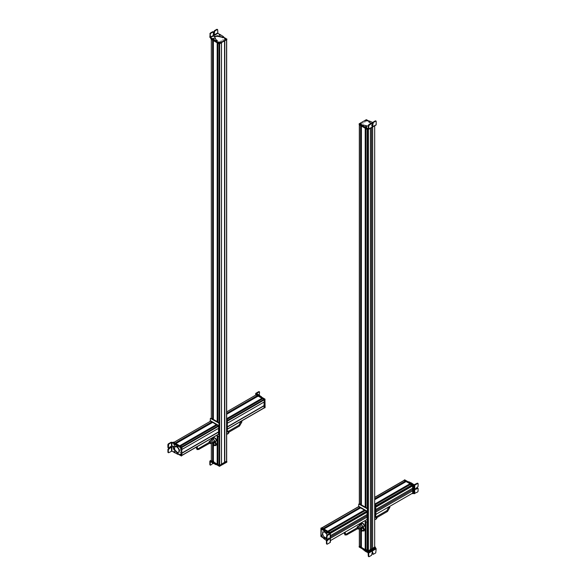 <?xml version="1.0" encoding="UTF-8"?>
<svg xmlns="http://www.w3.org/2000/svg" width="586" height="586" viewBox="0 0 586 586"><rect width="100%" height="100%" fill="white"/><g stroke="black" fill="none" stroke-linecap="round" stroke-linejoin="round"><path stroke-width="0.88" d="M359.445 546.042L360.698 547.038L360.698 530.616M359.328 124.752L360.61 125.587L360.61 504.436M361.386 546.628L360.793 546.401M361.408 547.449L365.298 549.697L365.298 521.181M361.408 504.898L361.408 126.049L365.21 128.246L365.21 507.095M365.994 549.294L365.393 549.06M366.008 550.108L367.605 550.613L367.605 522.038M365.994 128.693L365.994 507.549L366.008 128.7L367.261 129.425L367.261 508.282M368.037 550.598L368.396 550.877L370.418 549.712L370.418 128.29M370.418 549.675L372.615 548.408L372.615 127.023M372.645 127.001L372.615 548.408M372.645 548.423L374.681 547.229L374.681 125.829L374.666 547.251M361.467 531.224A1.187 0.681 -120 0 0 361.921 531.216A1.187 0.681 -120 0 0 361.555 529.378A1.187 0.681 -120 0 0 360.734 529.158A1.187 0.681 -120 0 0 360.5 529.554M360.742 529.326L361.525 529.473L361.782 531.128M361.386 529.554L361.716 531.172L360.998 530.982A1.047 0.608 -120 0 1 360.668 529.363A1.047 0.608 -120 0 1 361.386 529.554M361.188 529.817L361.357 529.722C361.965 530.726 361.862 531.099 361.035 530.828C360.419 529.81 360.522 529.436 361.342 529.707L360.778 529.561M361.599 530.975L361.035 530.828M362.185 527.334L363.613 527.891L364.536 529.715L364.023 530.989L363.005 530.894A1.78 1.026 60 0 1 362.727 530.748M362.397 530.55L363.005 530.894A1.78 1.026 60 0 0 363.972 530.528L363.833 531.106M361.481 528.733L361.987 527.444L363.423 528.001L364.346 529.825L363.972 530.528A1.78 1.026 60 0 0 364.038 529.817A1.78 1.026 60 0 0 363.767 528.982A1.78 1.026 60 0 0 362.595 527.788A1.78 1.026 60 0 0 361.621 528.147A1.78 1.026 60 0 0 361.54 528.697M362.932 530.374A1.187 0.681 -120 0 0 363.628 529.656A1.187 0.681 -120 0 0 362.661 528.308M363.833 523.935L362.185 523.21L363.833 523.935L364.558 525.803L363.635 526.953L362.8 526.594M363.635 524.045L364.36 525.92L363.635 526.953M361.709 523.789L362.185 523.21M375.238 547.295L376.168 548.789L375.743 552.906L373.319 554.283L372.44 551.521L371.568 555.286L369.136 556.671L368.719 556.429L368.719 553.038L365.693 551.499L364.382 550.027M362.368 548.87L365.693 551.499M375.751 548.064L368.294 552.32L365.693 551.016M365.657 550.195L365.459 550.642M368.096 552.679L368.301 556.187L368.726 556.429M368.294 552.32L368.711 553.045L376.168 548.789M369.136 556.671L368.301 556.187M372.029 551.28L372.44 551.521M373.319 554.283L372.901 554.041M372.484 551.543L372.484 553.799M366.345 549.595L365.642 549.807L365.994 549.47M365.818 551.155L366.169 551.543M368.067 551.983L368.067 551.499L375.179 547.214L375.179 547.859L367.788 551.983L359.189 547.046L359.218 546.379M367.195 551.162L359.189 546.885M368.067 551.499L367.788 551.983M374.681 546.613L375.121 547.346L367.715 551.463L359.277 546.592L359.328 546.071M375.121 546.863L367.715 551.14L359.277 546.108M367.84 547.771L367.612 522.031M365.994 507.52L365.942 508.018M365.994 507.058L365.393 506.707M365.466 128.385L365.466 506.612L365.994 506.575M360.866 125.734L360.866 503.916L361.386 503.901M360.793 504.041L361.386 504.385M361.35 504.824L361.35 505.359L361.35 504.824M375.677 516.427A1.157 0.667 60 0 1 376.461 516.881A1.157 0.667 60 0 1 376.754 518.398L376.102 519.137A1.48 0.857 -120 0 0 375.736 517.196A1.48 0.857 -120 0 0 375.677 517.13M374.681 518.09A1.48 0.857 60 0 1 375.018 519.635L375.589 519.306A1.48 0.857 -120 0 0 375.589 519.306A1.48 0.857 -120 0 0 376.102 519.137M357.555 527.766L357.907 527.568L358.156 528.396L346.729 534.828M357.628 528.697A1.157 0.667 -120 0 0 358.295 529.026A1.157 0.667 -120 0 0 358.361 529.019A1.157 0.667 -120 0 0 358.603 527.883A1.157 0.667 -120 0 0 357.511 526.917A1.157 0.667 -120 0 0 357.226 527.048A1.157 0.667 -120 0 0 357.138 527.84M363.408 526.785A1.795 1.04 -120 0 0 363.694 526.704A1.795 1.04 -120 0 0 363.818 524.851A1.795 1.04 -120 0 0 362.185 523.503A1.795 1.04 -120 0 0 361.899 523.591L360.361 524.477A1.795 1.04 -120 0 0 360.009 525.041M361.489 527.612A1.795 1.04 -120 0 0 361.87 527.671A1.795 1.04 -120 0 0 362.163 527.59A1.795 1.04 -120 0 0 362.28 525.737A1.795 1.04 -120 0 0 360.654 524.389A1.795 1.04 -120 0 0 360.361 524.477M361.76 527.385A1.48 0.857 -120 0 0 362.002 527.319A1.48 0.857 -120 0 0 362.097 525.788A1.48 0.857 -120 0 0 360.756 524.682A1.48 0.857 -120 0 0 360.522 524.748A1.48 0.857 -120 0 0 360.339 524.924M357.226 527.048L357.87 526.309A1.48 0.857 60 0 1 358.244 526.133A1.48 0.857 60 0 1 358.39 526.14A1.48 0.857 60 0 1 359.489 527.056A1.48 0.857 60 0 1 359.731 528.462A1.48 0.857 60 0 1 359.328 528.828A1.48 0.857 60 0 1 359.247 528.836M360.28 528.133A1.48 0.857 -120 0 0 360.302 528.133A1.48 0.857 -120 0 0 360.449 528.14A1.48 0.857 -120 0 0 360.69 528.074A1.48 0.857 -120 0 0 360.786 526.55A1.48 0.857 -120 0 0 359.445 525.437A1.48 0.857 -120 0 0 359.203 525.51A1.48 0.857 -120 0 0 358.962 525.81L358.39 526.14M403.988 480.417L412.573 485.149L412.712 493.617L412.134 493.449L375.963 514.332L412.683 493.112L412.683 490.775L375.963 511.974M375.963 514.332L412.683 493.112M375.963 511.944L412.683 490.775M412.654 490.76L412.654 488.219M412.28 485.691L375.963 506.663L412.266 485.699L412.683 485.867L412.683 488.197L375.963 509.402M375.714 506.304L412.061 485.311L410.823 484.183M410.112 484.578L375.56 504.172M410.068 483.89L375.355 503.931L410.068 483.89M406.223 481.531L410.112 483.86M405.505 481.919L374.681 499.375M405.468 481.238L374.681 499.008L405.468 481.238M404.018 480.535L405.505 481.216M413.401 484.842L414.763 485.157L417.693 483.457L417.276 483.216L417.693 483.457L417.276 483.216L414.134 484.783L411.211 482.857L410.793 483.098L412.178 484.131M413.921 485.149L413.877 493.683L417.65 491.984L418.074 491.258L418.089 488.482L417.672 488.248L418.089 488.482M407.812 481.751L410.105 482.915L410.508 482.659L409.314 481.963L407.937 481.677M410.508 482.659L411.211 482.857M410.105 482.915L410.793 483.098M413.877 493.683L413.364 493.383M412.595 483.89L412.192 484.124M409.365 481.992L408.94 482.234M418.111 483.699L417.693 483.457L418.111 483.699L418.096 486.475L415.262 489.112L415.716 489.376L417.672 488.248L414.844 488.87M417.672 488.241L417.254 487.999L417.672 488.248M410.222 484.512L410.449 484.117L410.427 484.747M404.186 480.176L404.743 479.839L413.32 484.776L413.482 493.251L412.918 493.573L413.042 485.259L412.324 484.681M403.988 480.352L404.413 480.11L412.852 484.988L412.991 493.456L412.573 493.698M410.149 486.299L410.185 486.966M375.677 506.282L375.963 514.838L375.538 515.079M375.538 506.524L375.824 514.918M374.681 517.57L375.26 517.416L375.26 504.832L374.681 504.011M374.681 503.528L375.677 504.59L375.677 517.174M358.464 506.831L321.992 527.891L323.164 528.565L359.943 507.542L323.333 528.66L359.95 507.513M358.742 506.67L359.914 507.344M323.421 528.711L359.452 507.82M359.526 507.864L359.95 508.223M360.668 507.828L323.955 529.019L327.764 531.224L364.514 510.003L327.926 531.312L364.558 510.164M360.705 507.806L364.514 510.003M328.014 531.363L364.06 510.472M364.133 510.516L364.558 510.875M365.268 510.487L328.563 531.678L329.815 532.403L366.484 511.629M365.312 510.465L366.565 511.182M366.426 512.164L366.213 511.798M366.697 512.01L367.129 512.164L367.129 514.501L330.409 535.699M367.1 514.515L367.1 517.057L330.409 538.241M330.409 538.278L367.1 517.057M367.129 517.072L367.085 519.43M367.129 519.408L330.409 540.607L366.594 519.738L367.158 519.914L367.019 511.446L358.434 506.714M330.226 541.969L330.226 542.446L327.288 544.145L326.871 543.896L326.856 541.105L329.676 538.461L326.841 539.083L327.244 535.567L326.827 535.326L329.552 533.509L330.182 533.861L328.043 532.645L327.398 531.465L323.655 530.308L325.084 530.484M324.666 530.726L327.332 532.022M323.465 530.594L327.428 534.981M326.424 538.666L324.725 538.344L323.919 537.75L324.256 537.45M323.567 537.78L323.692 538.556L326.673 540.644M326.607 532.403L326.746 531.883L326.607 532.403M326.424 538.483L324.336 537.509M330.182 533.385L330.182 533.861L327.75 531.773M327.244 535.567L330.182 533.868L330.226 542.446M327.266 539.325L326.841 539.083M329.676 538.461L329.222 538.197M327.288 544.145L326.871 543.903M328.805 537.963L329.259 538.226L328.805 539.01L326.431 540.871L326.446 543.662M326.827 535.326L326.424 538.849M326.893 539.442L326.483 539.831L326.893 539.442L327.376 539.867M326.439 540.145L326.981 540.431L326.439 540.145M326.79 531.854L326.534 532.425L326.79 531.854L327.552 532.645L327.296 533.223L326.798 532.938M327.552 532.645L327.296 533.223M326.475 532.659L326.995 532.769L326.475 532.659M327.032 535.208A3.142 1.817 -120 0 0 324.944 532.322A3.142 1.817 -120 0 0 323.369 532.169A3.142 1.817 -120 0 0 322.886 534.688A3.142 1.817 -120 0 0 324.944 537.457A3.142 1.817 -120 0 0 326.417 537.662M325.765 532.557A3.142 1.817 -120 0 0 325.223 532.161A3.142 1.817 -120 0 0 323.648 532.007A3.142 1.817 -120 0 0 323.516 532.103M322.08 531.649L322.08 532.132M325.911 531.429L326.329 531.187L320.923 528.213L320.901 536.432L323.494 538.095M330.196 533.392L330.057 532.864L321.48 527.891L320.923 528.213M322.073 534.337L322.073 533.853L322.073 534.337M321.567 528.865L321.567 530.154L321.567 528.865M321.992 530.037L321.253 528.887L322.058 530.037A0.725 0.418 -120 0 0 322.124 529.803L321.567 530.154M321.56 535.252L321.553 536.542L321.56 535.252M322.117 536.219L321.553 536.542M322.732 529.312L322.732 529.847L322.732 529.312M322.725 536.908L322.718 537.443L322.725 536.908M330.13 533.07L329.464 532.528M321.992 535.443L321.992 535.926M321.992 529.048L321.992 529.532M321.567 527.942L330.27 532.667L330.27 541.215M321.978 529.883L321.143 528.931M321.253 528.887L322.124 529.773M321.787 536.256L321.531 535.311M321.304 535.267L321.567 536.476M321.809 536.534L321.465 535.289L321.809 536.534M331.324 532.198L366.499 511.629L330.16 532.601M367.019 519.994L367.437 519.753L367.297 511.285L358.859 506.414L358.434 506.656M366.455 512.142L366.455 511.659L366.455 512.142M330.409 532.967L366.733 511.996L366.733 511.497M358.72 506.429L358.72 504.312L359.555 503.828L367.437 508.377L367.854 509.109L367.854 521.694L367.019 522.177L364.697 520.837M358.837 504.041L367.019 508.626L367.437 509.351L367.854 509.109M367.312 522.207L367.437 509.351M365.085 121.734L364.668 121.983M369.041 121.097L366.316 119.683L359.189 123.8L363.174 126.261M359.189 123.8L359.189 124.444L367.766 129.396L368.316 129.242M362.756 123.082L363.174 122.84L362.756 123.082M366.733 120.841C365.642 121.046 365.268 120.826 365.62 120.196C366.711 119.998 367.085 120.211 366.733 120.841M365.62 120.841L365.62 120.196M361.196 123.397C361.54 124.027 361.174 124.247 360.075 124.042C359.731 123.412 360.104 123.199 361.196 123.397L361.196 124.042L359.987 123.573L361.159 123.983M368.089 120.753L367.627 121.024L368.089 120.753M361.511 124.554L361.049 124.825L361.511 124.554M368.338 125.382L368.755 125.624L371.59 123.507L371.172 123.265L368.755 124.657L368.125 128.649L365.019 127.067L365.276 127.807L368.755 129.008L368.338 129.25M368.755 125.624L368.755 129.008L376.175 124.745L375.765 124.979L376.183 124.737L376.175 121.353L375.758 121.112L376.175 121.353M372.835 122.577L369.524 121.046L368.792 121.331M370.997 123.36L368.85 121.602M368.557 126.224L362.536 124.84M364.507 127.03L362.39 125.148L362.39 125.631L365.019 127.55M364.507 126.547L365.019 127.067M366.653 126.796L366.323 127.184L366.653 126.796M373.033 123.331L372.359 123.514M368.792 121.558L370.843 123.456M366.594 127.755L366.594 128.239M363.364 125.887L363.364 126.371M372.007 123.749L371.59 123.507L372.007 123.749L372.007 126.012L372.469 126.268L373.341 122.503L375.758 121.112L375.34 120.87L372.923 122.262L372.506 125.243L372.044 126.027L371.59 125.763M372.007 126.012L372.469 126.268M372.506 123.565L371.861 123.25M372.257 122.672L372.923 122.884L372.257 122.672M365.803 126.532L366.638 127.177L365.312 127.14L365.342 126.73L365.312 127.14M366.668 126.766L366.638 127.177M366.082 126.81L365.898 126.386L366.082 126.81M366.191 126.715L365.796 126.693M360.449 124.335L360.866 124.093M367.715 129.367L359.277 124.496M375.121 125.572L367.715 129.689M360.251 123.719L361.144 124.027M361.284 123.866L360.134 123.441M361.166 124.056A0.725 0.418 -0 0 0 361.188 124.049L359.987 123.573L360.126 124.071M365.774 120.526L366.69 120.811M366.873 120.687L365.605 120.276L366.836 120.643M365.518 120.394L366.726 120.767L365.518 120.394M367.473 131.506L368.125 131.249M221.501 464.09L224.57 462.361L224.57 40.917L224.57 462.361M224.702 462.435L226.555 461.087M211.334 460.852L211.334 443.397L211.334 460.852L212.667 461.578L212.667 445.096M211.319 39.394L211.319 418.243L211.334 39.401L212.586 40.126L212.586 418.975M212.747 461.534L212.747 445.228L212.667 461.578M213.363 461.175L212.762 460.94M213.377 461.988L217.274 464.229L217.274 435.72M213.363 40.573L213.363 419.43L213.377 40.581L217.186 42.778L217.186 421.634M217.355 464.185L217.355 435.772L217.274 464.229M217.97 463.826L217.377 463.599M217.985 464.647L219.706 465.365L221.486 464.295M217.985 422.096L217.985 43.239L219.149 43.913L219.149 422.784M213.707 438.387L214.359 437.669L216.307 439.317L216.578 440.32L215.89 441.397L214.857 441.185M214.161 437.779L215.809 438.453M215.619 438.562L216.38 440.43L215.699 441.514M211.986 462.5L213.172 463.416L211.986 462.017L211.986 462.5L210.249 461.731L210.249 464.874L209.832 464.632L209.832 461.241L210.821 460.677M215.663 464.149L214.058 463.233L215.245 464.412L217.003 464.866M214.058 463.716L213.172 463.416M210.762 460.801L210.762 461.285L209.832 461.241M214.058 463.233L213.172 462.933M215.194 464.383L215.194 463.9M209.832 464.632L210.249 464.874M213.516 463.013L210.667 465.123M213.363 461.783L213.751 461.409L213.172 461.717M226.782 461.519L226.811 462.186L219.42 466.31L210.821 461.365L210.821 460.721L211.407 461.219M226.811 461.541L219.406 465.811M219.596 465.782L221.515 464.31L219.318 465.782L210.879 460.911L211.319 460.178M226.672 461.16L226.723 461.673L224.812 462.779L224.292 462.522L221.501 464.134M219.596 465.46L210.879 460.428M226.723 461.189L224.533 462.339L224.555 40.925M213.172 419.32L213.282 419.884M212.762 418.594L213.363 418.939M217.97 421.583L217.377 421.239M217.889 422.535L217.889 422.001L217.889 422.535M212.843 444.723L213.458 444.371C212.615 443.917 212.454 444.225 212.96 445.294C213.802 445.748 213.971 445.441 213.458 444.371L212.799 444.122M212.96 445.294L213.619 445.543M212.894 445.426L213.736 445.741L213.531 444.247L212.689 443.924L212.894 461.021M213.802 445.69A1.047 0.608 -120 0 0 213.875 445.66A1.047 0.608 -120 0 0 213.67 444.166A1.047 0.608 -120 0 0 212.828 443.844A1.047 0.608 -120 0 0 212.762 443.895M213.487 445.785L213.941 445.778L213.714 444.085L212.762 443.727L212.528 444.122M214.359 441.859L215.809 442.642L216.578 444.51L215.699 445.704L214.249 444.921M213.524 443.287L214.161 441.976L215.619 442.76L216.38 444.627L215.699 445.704M214.798 444.862A1.187 0.681 -120 0 0 215.545 444.803A1.187 0.681 -120 0 0 215.531 443.807A1.187 0.681 -120 0 0 214.579 442.84A1.187 0.681 -120 0 0 213.978 443.441M213.56 443.265A1.78 1.026 60 0 1 213.707 442.584A1.78 1.026 60 0 1 214.776 442.43A1.78 1.026 60 0 1 215.89 443.756A1.78 1.026 60 0 1 215.926 445.228A1.78 1.026 60 0 1 214.857 445.382A1.78 1.026 60 0 1 214.747 445.316M227.28 431.069L227.639 431.003A1.157 0.667 60 0 1 228.489 431.442A1.157 0.667 60 0 1 228.774 432.966L228.13 433.706A1.48 0.857 -120 0 0 227.756 431.757A1.48 0.857 -120 0 0 227.28 431.34M226.672 432.607A1.48 0.857 60 0 1 227.038 434.204L227.61 433.874A1.48 0.857 -120 0 0 228.13 433.706M227.038 434.204A1.48 0.857 60 0 1 226.797 434.504L226.672 434.578M209.576 442.335L209.927 442.13L210.176 442.965L198.749 449.389M209.656 443.265A1.157 0.667 -120 0 0 210.323 443.587A1.157 0.667 -120 0 0 210.381 443.58A1.157 0.667 -120 0 0 210.63 442.452A1.157 0.667 -120 0 0 209.539 441.478A1.157 0.667 -120 0 0 209.246 441.617A1.157 0.667 -120 0 0 209.158 442.408M215.428 441.353A1.795 1.04 -120 0 0 215.721 441.265A1.795 1.04 -120 0 0 215.838 439.419A1.795 1.04 -120 0 0 214.212 438.072A1.795 1.04 -120 0 0 213.919 438.152L212.381 439.039A1.795 1.04 -120 0 0 212.029 439.61M213.516 442.174A1.795 1.04 -120 0 0 213.89 442.24A1.795 1.04 -120 0 0 214.183 442.152A1.795 1.04 -120 0 0 214.3 440.306A1.795 1.04 -120 0 0 212.674 438.958A1.795 1.04 -120 0 0 212.381 439.039M213.787 441.947A1.48 0.857 -120 0 0 214.022 441.881A1.48 0.857 -120 0 0 214.117 440.357A1.48 0.857 -120 0 0 212.777 439.244A1.48 0.857 -120 0 0 212.542 439.317A1.48 0.857 -120 0 0 212.359 439.485M209.246 441.617L209.898 440.877A1.48 0.857 60 0 1 210.264 440.701A1.48 0.857 60 0 1 210.411 440.709A1.48 0.857 60 0 1 211.509 441.624A1.48 0.857 60 0 1 211.751 443.023A1.48 0.857 60 0 1 211.348 443.39A1.48 0.857 60 0 1 211.268 443.404M211.751 443.023L212.322 442.701A1.48 0.857 -120 0 0 212.322 442.701A1.48 0.857 -120 0 0 212.469 442.708A1.48 0.857 -120 0 0 212.711 442.642A1.48 0.857 -120 0 0 212.806 441.119A1.48 0.857 -120 0 0 211.465 440.005A1.48 0.857 -120 0 0 211.224 440.071A1.48 0.857 -120 0 0 210.982 440.379L210.411 440.709M181.872 455.542L181.814 453.088L218.563 431.867L218.519 428.344M181.806 453.271L218.563 431.867M218.688 431.941L218.453 434.226M210.594 421.18L173.881 442.379L175.133 443.097L211.883 421.883L175.295 443.192L211.927 422.045M210.63 421.158L211.883 421.883M175.448 443.28L211.429 422.352M211.561 422.433L211.934 422.755M212.637 422.367L175.917 443.551L179.777 445.829M212.652 422.338L216.52 424.74L179.909 445.851L216.527 424.711M180.063 445.946L216.029 425.018M180.503 446.217L181.704 446.891L218.453 425.67L218.717 428.234L182.012 449.411L181.872 446.986L173.148 442.276M217.245 425.026L218.453 425.67M174.716 444.137L174.95 444.606M168.724 444.107L171.449 442.533L174.789 443.976L175.207 443.734L174.855 443.419L171.237 442.174L168.307 443.866L167.889 444.591L167.904 447.382L168.321 447.631L168.724 444.107L168.307 443.866M171.845 451.081L177.807 454.311M177.998 454.201L178.342 453.432L174.203 449.279L173.024 446.107M174.071 446.481L172.789 446.188L173.786 449.521L177.924 453.674M177.624 446.928L176.738 446.283L174.306 446.466L174.731 446.093M178.378 446.327L177.888 446.84L178.188 445.821L175.207 443.734M175.917 444.356L175.492 444.598L177.961 446.569M175.492 444.598L174.789 443.976M174.855 452.216L174.716 452.736L174.855 452.216M174.306 446.466L174.95 445.99M178.225 454.069L178.342 453.432M173.405 443.404L173.822 443.163M171.866 442.533L171.91 451.11L168.768 452.685L168.343 452.436L168.329 449.645L171.156 447.001L170.694 446.737L168.739 447.865L168.321 447.623L168.739 447.865M176.635 445.25L177.06 445.008M170.277 446.495L170.738 446.759L170.284 447.55L167.911 449.411L167.926 452.202L168.35 452.443M171.156 447.001L170.694 446.737M168.768 452.685L167.926 452.202M174.98 444.796L174.569 445.177L174.98 444.796L174.32 443.844L173.917 444.225L174.32 443.844M174.408 444.833L173.866 444.54L174.408 444.833M174.167 451.403L173.91 451.974L174.167 451.403L174.921 452.194L174.672 452.773L174.049 452.004L174.167 452.517M174.921 452.194L174.672 452.773M174.372 452.319L173.852 452.209L174.372 452.319M176.796 447.001A3.142 1.817 -120 0 0 175.229 446.84A3.142 1.817 -120 0 0 174.745 449.359A3.142 1.817 -120 0 0 176.796 452.136A3.142 1.817 -120 0 0 178.371 452.289A3.142 1.817 -120 0 0 178.855 449.77A3.142 1.817 -120 0 0 176.796 447.001M178.503 452.194A3.142 1.817 -120 0 0 178.649 452.128A3.142 1.817 -120 0 0 179.133 449.608A3.142 1.817 -120 0 0 177.075 446.84A3.142 1.817 -120 0 0 175.507 446.678A3.142 1.817 -120 0 0 175.375 446.774M180.217 452.487L180.224 452.004M178.115 454.194L181.382 455.923L181.396 447.704L177.507 445.287M181.242 456.003L181.799 455.681L181.814 447.462L172.958 442.32L173.331 442.108M173.976 443.243L172.533 442.562M180.224 449.799L180.224 450.282L180.224 449.799M180.73 455.271L180.73 453.982L180.73 455.271L181.286 454.948M180.744 448.883L180.744 447.594L180.744 448.883L181.301 448.561A0.725 0.418 -120 0 1 181.235 448.759M179.565 454.824L179.565 454.289L179.565 454.824M179.58 447.228L179.58 446.693L179.58 447.228M181.733 447.389L173.676 442.584M181.14 448.209L181.14 447.726M181.14 454.121L181.14 454.604M181.968 449.462L218.732 428.205L182.012 449.44M181.968 453.176L218.534 431.867M181.14 455.007L180.576 454.128M181.111 455.241L180.239 454.326M181.155 455.161L180.415 454.011L181.286 454.897M180.979 448.59L180.495 447.601L180.759 448.81M180.993 448.869L180.649 447.623L180.993 448.869M180.693 447.572L181.03 448.891L181.301 448.502M218.996 428.088L218.622 425.773L210.176 420.895L210.037 421.481M218.761 428.22L218.9 425.612L210.462 420.733L210.037 420.975M218.571 434.292L218.519 431.845M218.622 434.321L219.039 434.08L219.039 431.867L218.563 431.545L218.563 428.322M218.915 436.526L219.457 436.013L218.622 436.497L216.681 435.383M219.039 436.255L219.039 423.671L219.457 423.429L219.457 436.013M210.323 420.748L210.323 418.638L211.158 418.155L219.039 422.704L219.457 423.429M210.44 418.367L218.622 422.945L219.039 423.671M255.591 395.184L255.73 394.598L264.176 399.469L264.271 401.945L264.286 399.857L262.799 398.722M262.081 399.117L227.28 418.939M262.045 398.436L227.192 418.558L262.045 398.436M258.192 396.063L262.081 398.407M257.488 396.458L226.672 413.965M257.437 395.77L226.672 413.533L257.437 395.77M256.148 394.883L257.481 395.74M264.008 407.922L264.242 405.644L227.339 426.784L264.074 405.593L264.074 402.047M227.324 426.762L227.324 423.297M256.448 393.682L259.173 391.873L258.756 391.631L255.826 393.323L258.668 394.759L258.25 395.001L259.759 396.107M262.535 397.806L258.668 394.759M255.818 394.415L255.818 393.799L258.25 395.001M258.975 396.224L258.69 395.499M255.818 393.799L255.818 393.316L255.818 393.799M259.591 392.115L258.756 391.631L259.591 392.115L259.159 395.616M257.921 395.997L257.759 396.517L258.038 396.136M255.943 394.393L256.36 394.151L264.938 399.088L265.099 407.563L264.535 407.893L264.52 399.33L256.536 394.737M264.118 402.025L264.118 405.248L264.594 405.571L264.594 407.783L264.118 407.988M264.074 405.541L264.454 407.863M255.591 394.678L256.016 394.437L264.454 399.308L264.55 401.784M227.28 426.74L227.566 429.157L227.141 429.399M227.243 427.033L227.419 429.238M227.28 420.609L227.243 423.326M264.242 401.93L227.522 423.165M227.141 420.851L227.566 423.136M226.672 418.074L227.28 418.909L226.863 419.151L226.672 418.638M227.28 418.909L227.28 431.501L226.863 431.743L226.863 419.151M226.738 432.014L227.28 431.501M220.915 41.203L221.332 40.961M210.828 38.141L211.949 38.947M215.545 41.027L219.684 43.254L226.811 39.137L223.662 37.16M210.828 38.302L210.828 38.786L219.406 43.738L226.811 39.628L226.811 38.976M223.244 39.855L222.827 40.097L223.244 39.855M219.267 42.097C220.358 41.892 220.732 42.111 220.38 42.741C219.289 42.939 218.915 42.727 219.267 42.097L219.267 42.741A0.725 0.418 0 0 1 219.127 42.588M225.925 38.896C226.269 39.526 225.896 39.745 224.804 39.54C224.46 38.91 224.826 38.691 225.925 38.896L225.925 39.54M217.911 42.185L218.373 41.914L217.911 42.185M224.489 38.383L224.951 38.119L224.489 38.383M217.875 33.321L210.447 37.592L210.242 34.083L210.66 33.358L213.077 31.966L213.956 34.728L214.828 30.963L217.245 29.571L217.662 29.813L217.875 33.321L222.687 36.112L223.61 36.823L223.464 37.614L217.443 36.229L214.11 36.793M210.447 37.592L211.949 38.464L212.718 39.731L215.348 40.917L216.476 41.408L217.208 40.639L216.476 40.925L215.318 40.419L215.318 40.903M215.318 40.419L212.462 38.984M217.15 40.368L216.139 39.929L215.069 37.731L214.981 38.515M214.959 38.273L215.069 37.731M223.61 36.823L222.643 37.204L217.443 35.746L214.066 36.552L214.967 37.519M219.347 35.175L219.677 34.786L219.347 35.175M213.883 39.013L213.223 39.225M209.817 37.233L212.462 39.467M213.494 32.208L212.659 31.725L210.242 33.109L209.825 37.226M216.827 29.329L217.245 29.571L216.827 29.329L214.41 30.714L213.993 33.702L213.531 34.486L213.077 34.222M217.245 29.571L217.662 29.813M213.494 34.464L213.956 34.728M213.648 38.427L214.066 39.05L212.689 38.954M212.689 38.727C212.821 38.2 213.311 38.2 214.139 38.727L214.066 39.05M213.744 38.588L213.077 38.376L213.744 38.588M213.7 38.478L213.128 38.486L213.7 38.478M213.231 38.588L213.597 38.588M219.823 34.596L220.658 35.233L219.332 35.204L219.362 34.794L219.332 35.204M220.688 34.83L220.658 35.233M219.918 34.449L220.102 34.874L219.918 34.449M219.596 43.686L210.879 38.654M225.134 39.811L225.551 39.57M226.723 39.672L224.577 40.917M221.515 42.683L219.318 44.009L210.879 38.815M224.98 39.218L226.013 39.365L224.863 38.94M224.716 39.072L225.888 39.482L224.716 39.072M224.665 39.387A0.725 0.418 0 0 0 224.834 39.555L224.68 39.094L225.918 39.54A0.725 0.418 0 0 0 225.918 39.54L225.888 39.482M219.42 42.426L220.483 42.544L219.318 42.141M219.164 42.295L220.373 42.668L219.164 42.295M359.445 546.364L359.445 528.792M359.445 525.371L359.445 523.869M359.445 503.784L359.445 124.913M360.61 547.038L360.61 530.462M360.61 529.275L360.61 528.111M360.61 524.331L360.61 523.195M360.698 529.187L360.698 528.074L362.002 527.319M360.698 524.28L360.698 523.144M360.698 504.487L360.698 125.631M360.778 546.987L360.778 530.74M360.778 529.136L360.778 528.023L360.793 529.129M360.778 524.236L360.778 523.093L360.793 524.221M360.778 504.539L360.778 125.682L360.793 504.546M360.866 546.445L360.866 530.85M360.866 529.085L360.866 527.971M360.866 524.184L360.866 523.042M360.903 546.452L360.903 530.894M360.903 529.063L360.903 527.949M360.903 524.162L360.903 523.02M360.903 503.894L360.903 125.756M361.057 546.452L361.057 531.033M361.057 528.975L361.057 527.861M361.057 524.074L361.057 522.932M361.057 503.806L361.057 125.844M361.093 546.46L361.093 531.062M361.093 528.953L361.093 527.84M361.093 524.052L361.093 522.91M361.093 503.733L361.093 125.865M361.408 547.5L361.408 531.209M361.408 528.777L361.408 527.656M361.408 523.869L361.408 522.734M365.21 549.697L365.21 521.137M365.298 507.146L365.298 128.29M365.371 549.653L365.371 521.225M365.371 507.19L365.371 128.334M365.466 549.104L365.466 521.276L365.496 549.111M365.496 506.59L365.496 128.407M365.657 549.111L365.657 521.386M365.657 506.502L365.657 128.495M365.686 549.119L365.686 521.408M365.686 506.407L365.686 128.517M366.008 550.151L366.008 521.591L365.994 550.129M367.261 550.877L367.261 522.229M367.356 550.869L367.356 522.185M367.356 508.333L367.356 129.477M367.612 131.579L367.612 508.531L367.605 129.623M368.045 550.613L368.045 129.66L368.037 548.188M368.301 550.869L368.301 129.513M368.396 550.877L368.396 129.455M371.502 549.053L371.502 127.66M366.587 551.807L366.587 551.316M364.99 551.089L364.99 550.606M364.47 550.562L364.47 550.078M363.232 549.844L363.232 549.368M365.393 506.648L365.759 506.436M387.251 511.432L387.251 510.626L386.899 510.824M389.697 507.198L388.994 507.601L388.994 507.198M346.377 534.183L346.729 534.022L346.978 534.85L345 534.996L344.282 533.011M344.978 533.011L344.282 533.414L344.136 532.703M412.654 489.471L375.963 510.655M412.683 485.867L375.963 507.066M412.632 485.787L375.963 506.956M412.156 484.966L375.677 506.026M412.119 484.886L375.677 505.923M410.867 484.161L375.67 504.48L410.837 484.161M409.782 484.373L375.538 504.143M409.709 484.241L375.45 504.019M409.68 484.212L375.421 503.997M410.112 483.772L375.289 503.879M410.068 483.699L375.201 503.828M374.681 499.712L406.23 481.502L374.681 499.733M405.182 481.721L374.681 499.331M405.102 481.589L374.681 499.155M405.08 481.567L374.681 499.111M405.505 481.113L374.681 498.913M405.468 481.047L374.681 498.818M404.296 480.373L374.681 497.47M411.921 483.274L411.504 483.516M414.763 485.157L414.72 493.683M413.32 484.776L412.903 485.018M413.467 485.018L413.042 485.259M375.677 504.59L375.26 504.832M375.26 503.865L374.842 504.107M323.245 528.609L359.95 507.417M323.457 528.733L359.555 507.894M323.611 528.821L359.628 508.025M323.648 528.843L359.65 508.047M327.845 531.268L364.558 510.076M328.05 531.385L364.155 510.538M328.204 531.473L364.236 510.67M328.241 531.495L364.258 510.699M329.903 532.454L366.602 511.27M330.409 533.26L367.078 512.083M330.409 533.363L367.129 512.164M330.409 536.952L367.1 515.768M328.043 532.645L328.46 532.403M326.629 531.619L327.047 531.37M326.409 536.051L326.827 536.293M328.805 539.01L329.222 539.252M326.849 540.138L327.266 540.38M326.856 541.105L326.431 540.871M329.669 533.092L330.057 532.864M321.062 535.597L321.67 536.534M321.604 535.282L321.846 536.556L322.117 536.168M359.137 504.07L359.555 503.828M367.019 508.626L367.437 508.377M367.437 521.936L367.854 521.694M367.766 128.92L367.766 129.396M365.723 127.477L365.723 127.96M368.946 121.646L368.946 122.13M369.173 124.899L368.755 124.657M375.34 120.87L375.758 121.112M372.923 122.262L373.341 122.503M372.506 122.987L372.923 123.228M372.506 125.243L372.923 125.485M371.59 123.507L371.172 123.265M361.137 123.441L360.082 123.456M365.664 120.87L365.481 120.416L366.763 120.811L366.184 120.98M224.782 462.435L224.782 41.013M226.555 461.409L226.555 39.995M211.334 440.013L211.334 438.467L211.319 440.02M212.586 461.578L212.586 444.928M212.586 443.917L212.586 442.694M212.586 438.921L212.586 437.749M212.667 443.8L212.667 442.664M212.667 438.877L212.667 437.698M212.667 419.027L212.667 40.17M212.747 443.734L212.747 442.62L212.747 443.734M212.747 438.833L212.747 437.654L212.747 438.833M212.747 419.071L212.762 40.229M212.894 443.646L212.894 442.533M212.894 438.746L212.894 437.566M212.894 418.353L212.894 40.302M212.93 461.028L212.93 445.463M212.93 443.624L212.93 442.511M212.93 438.724L212.93 437.544M212.93 418.338L212.93 40.324M213.084 461.028L213.084 445.602M213.084 443.536L213.084 442.423M213.084 438.636L213.084 437.456M213.084 418.778L213.084 40.412M213.121 461.036L213.121 445.631M213.121 443.514L213.121 442.401M213.121 438.614L213.121 437.434M213.121 418.316L213.121 40.434M213.377 462.032L213.377 445.763L213.363 462.01M213.377 443.368L213.377 442.254L213.363 443.375M213.377 438.467L213.377 437.288L213.363 438.475M217.186 464.229L217.186 435.669M217.274 421.686L217.274 42.829M217.355 421.73L217.355 42.881L217.377 421.744M217.509 463.673L217.509 435.859M217.509 421.034L217.509 42.968M217.545 463.68L217.545 435.881M217.545 421.012L217.545 42.99M217.699 463.68L217.699 435.969M217.699 421.429L217.699 43.078M217.736 463.694L217.736 435.991M217.736 420.96L217.736 43.093M217.985 464.691L217.985 436.13M219.149 465.365L219.149 436.394M219.706 465.365L219.706 43.95M221.486 464.339L221.486 42.925M212.469 463.006L212.469 462.522M219.699 466.31L219.699 465.826M219.42 466.31L219.42 465.826M239.271 425.993L239.271 425.187L238.92 425.392M241.718 421.759L241.022 422.162L241.022 421.759M198.405 448.744L198.998 449.418L197.021 449.565L196.303 447.579M197.006 447.579L196.303 447.982L196.156 447.228M182.004 453.22L218.732 432.014M182.012 455.263L218.732 434.065M175.221 443.148L211.927 421.957M175.485 443.302L211.59 422.455M175.639 443.39L211.663 422.587M175.675 443.412L211.693 422.616M175.932 443.558L212.681 422.345M179.741 445.756L216.49 424.542M179.821 445.807L216.527 424.616M180.092 445.961L216.19 425.121M180.246 446.049L216.271 425.26M180.283 446.071L216.293 425.282M217.252 424.997L180.517 446.21L217.281 424.997M182.012 447.36L218.732 426.154M174.079 443.573L174.496 443.331M171.449 442.533L171.493 451.11M177.573 453.249L177.998 453.007M174.328 449.953L174.745 449.711M174.035 449.638L174.452 449.396M177.763 446.063L178.188 445.821M167.889 444.591L168.307 444.833M168.329 449.645L167.911 449.411M168.746 448.92L168.329 448.678M170.702 447.792L170.284 447.55M167.904 447.382L168.321 447.623M181.396 447.704L181.814 447.462M181.257 447.462L181.675 447.221M180.305 454.055L180.744 455.205M180.781 454.011L181.206 455.183M180.4 447.587L180.854 448.869M218.622 422.945L219.039 422.704M210.74 418.397L211.158 418.155M264.286 399.857L227.566 421.056M264.008 399.374L227.28 420.572M262.836 398.7L227.28 419.224L262.806 398.7M261.825 398.956L227.28 418.895M261.744 398.824L227.258 418.734M261.722 398.795L227.251 418.697M262.081 398.312L227.148 418.485M262.045 398.238L227.104 418.411M258.236 396.041L226.672 414.265M257.217 396.29L226.672 413.928M257.144 396.158L226.672 413.745M257.115 396.129L226.672 413.709M257.481 395.653L226.672 413.445M257.437 395.579L226.672 413.342M256.185 394.861L226.672 411.899L256.155 394.854M264.286 407.761L227.566 428.967M264.286 405.717L227.558 426.916M264.118 405.571L227.368 426.784M257.957 394.561L257.54 394.81M259.371 395.169L258.953 395.411M260.089 395.814L259.671 396.055M261.334 396.539L260.924 396.781M264.938 399.088L264.52 399.33M265.077 399.33L264.66 399.571M219.406 43.254L219.406 43.738M219.684 43.254L219.684 43.738M217.662 32.962L210.242 37.226M209.825 33.842L210.242 34.083M211.949 38.464L211.949 38.954M213.165 39.394L213.165 39.877M214.08 39.702L214.08 40.185M216.476 40.925L216.476 41.408M217.01 40.837L217.01 41.32M217.67 35.907L217.67 36.391M218.087 35.995L218.087 36.478M222.577 37.152L222.577 37.636M223.12 37.24L223.12 37.724M210.66 33.358L210.242 33.109M213.077 31.966L212.659 31.725M214.41 33.944L213.993 33.702M214.41 31.688L213.993 31.446M214.41 30.714L214.828 30.963M359.328 546.203L359.328 528.828L358.361 529.019M359.328 525.437L359.328 523.935M359.328 503.777L359.328 124.847M360.793 546.965L360.793 530.762M361.386 547.471L361.386 531.209M361.386 528.784L361.386 527.671M361.386 523.884L361.386 522.741M361.386 504.89L361.386 126.034M365.393 549.624L365.393 521.24M365.393 507.198L365.393 128.349M362.207 528.316L360.734 529.158M363.393 530.367L361.921 531.216M360.8 530.088L361.166 529.876M360.903 530.264L361.518 529.905M361.394 530.806L361.767 530.586M361.108 530.638L361.716 530.286M361.144 530.183L361.547 529.949M368.426 556.458L368.843 556.7M373.026 554.312L372.608 554.07M365.649 551.499L366.023 551.572M359.13 546.965L359.13 546.482M389.844 506.319L389.844 507.395L387.5 511.453L376.842 517.606M388.855 506.89L387.002 510.596L376.344 516.749M345.125 532.132L345.491 534.139L346.48 533.993L357.658 527.539M359.731 528.462L360.302 528.133M360.522 524.748L359.203 525.51M363.694 526.704L362.163 527.59M410.251 486.373L375.721 506.304M410.097 483.89L375.37 503.938M405.497 481.238L374.681 499.03M404.098 480.352L374.681 497.331M417.994 483.428L417.576 483.186M417.547 487.97L417.972 488.219M413.438 493.346L413.02 493.588M404.648 479.831L404.223 480.073M321.882 527.818L358.544 506.648M323.347 528.667L359.943 507.542M323.941 529.012L360.676 507.798M327.94 531.319L364.543 510.186M328.541 531.67L365.283 510.457M331.786 532.161L366.711 511.996M330.409 540.629L367.114 519.438M330.394 542.204L330.35 533.619M323.531 530.323L323.955 530.081M323.64 537.677L324.065 537.428M326.995 544.174L326.57 543.933M326.549 539.12L326.966 539.354M326.556 539.538L326.549 540.46M326.585 531.956L327.318 533.216M320.96 528.125L321.377 527.883M359.13 123.88L359.13 124.364M368.631 129.279L376.058 125.008M368.74 121.441L368.74 121.925M362.338 125.038L362.338 125.521M375.633 120.841L376.051 121.082M371.89 123.478L371.473 123.236M372.637 122.555L371.861 123.023M365.261 126.847L366.719 126.847M226.672 461.248L226.672 39.929M212.762 461.504L212.762 445.25M214.227 442.877L212.762 443.727L212.762 442.613M212.762 438.819L212.762 437.647M217.97 464.669L217.97 436.123M217.97 422.088L217.97 43.232M221.501 464.317L221.501 42.91M209.956 460.97L210.828 460.471M209.956 464.903L210.374 465.145M226.87 462.105L226.87 461.622M212.85 444.393L213.231 444.173M215.414 444.935L213.941 445.778M241.864 420.843L241.864 421.964L239.52 426.022L228.862 432.175M240.875 421.415L239.022 425.165L228.372 431.318M197.145 446.657L197.511 448.708L198.5 448.561L209.678 442.108M210.381 443.58L211.348 443.39M212.542 439.317L211.224 440.071M214.022 441.881L212.711 442.642M215.721 441.265L214.183 442.152M182.012 455.395L218.651 434.241M173.866 442.364L210.601 421.158M175.309 443.199L211.912 422.067M179.924 445.865L216.52 424.74M177.924 454.297L178.349 454.055M174.269 446.503L174.687 446.261M177.814 446.95L178.239 446.708M168.468 452.714L168.05 452.473M168.028 447.66L168.446 447.894M174.716 445.192L173.991 443.932M174.687 452.766L173.961 451.506M181.338 456.011L181.755 455.769M172.592 442.467L172.995 442.232M262.074 398.436L227.2 418.572M258.206 396.041L226.672 414.243M257.466 395.77L226.672 413.548M264.205 407.944L227.566 429.099M255.914 394.429L255.65 393.558M259.473 391.844L259.049 391.602M256.265 394.144L255.84 394.385M265.055 407.658L264.638 407.9M210.77 38.266L210.77 38.705M226.87 39.057L226.87 39.54M217.26 40.529L217.26 41.013M215.084 37.68L215.084 38.163M223.662 36.933L223.662 37.416M217.12 29.3L217.538 29.542M213.377 31.937L212.96 31.695M220.739 34.911C219.816 34.325 219.332 34.325 219.281 34.911M226.101 39.247L224.812 38.954M219.127 42.302L219.31 42.771M220.556 42.448L219.245 42.17"/></g></svg>
